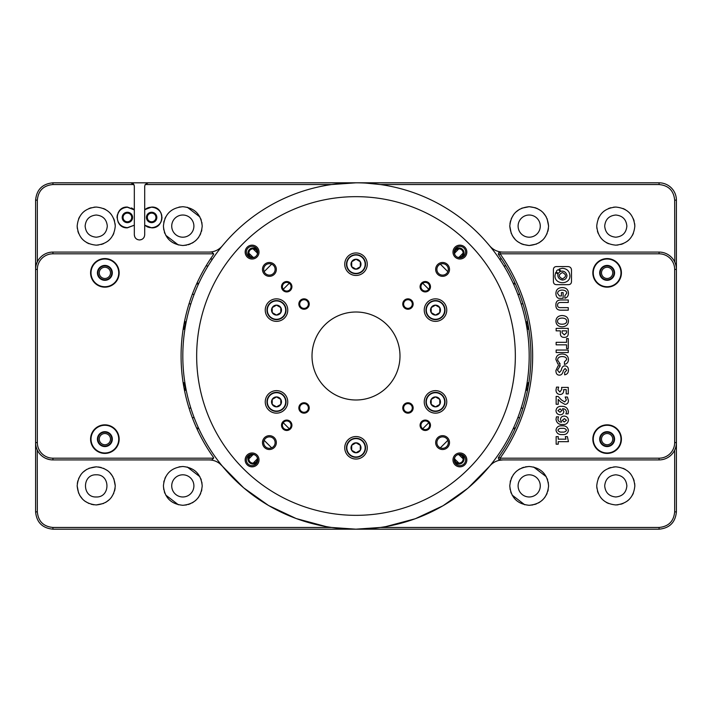 <?xml version="1.0" encoding="UTF-8"?>
<svg xmlns="http://www.w3.org/2000/svg" width="712" height="712" viewBox="0 0 712 712"><rect width="100%" height="100%" fill="white"/><g stroke="black" fill="none" stroke-linecap="round" stroke-linejoin="round"><path stroke-width="1.07" d="M515.337 356A159.337 159.337 0 0 1 356 515.337A159.337 159.337 0 0 1 196.663 356A159.337 159.337 0 0 1 356 196.663A159.337 159.337 0 0 1 515.337 356M182.815 356A173.185 173.185 0 0 0 356 529.185A173.185 173.185 0 0 0 529.185 356A173.185 173.185 0 0 0 356 182.815A173.185 173.185 0 0 0 182.815 356M276.505 390.639A11.258 11.258 0 0 0 265.247 401.897A11.258 11.258 0 0 0 276.505 413.156A11.258 11.258 0 0 0 287.764 401.897A11.258 11.258 0 0 0 276.505 390.639M276.505 298.844A11.258 11.258 0 0 0 265.247 310.103A11.258 11.258 0 0 0 276.505 321.361A11.258 11.258 0 0 0 287.764 310.103A11.258 11.258 0 0 0 276.505 298.844M356 252.956A11.258 11.258 0 0 0 344.742 264.205A11.258 11.258 0 0 0 356 275.464A11.258 11.258 0 0 0 367.258 264.205A11.258 11.258 0 0 0 356 252.956M435.495 298.844A11.258 11.258 0 0 0 424.236 310.103A11.258 11.258 0 0 0 435.495 321.361A11.258 11.258 0 0 0 446.753 310.103A11.258 11.258 0 0 0 435.495 298.844M435.495 390.639A11.258 11.258 0 0 0 424.236 401.897A11.258 11.258 0 0 0 435.495 413.156A11.258 11.258 0 0 0 446.753 401.897A11.258 11.258 0 0 0 435.495 390.639M304.042 403.624A4.325 4.325 0 0 0 299.716 407.958A4.325 4.325 0 0 0 304.042 412.284A4.325 4.325 0 0 0 308.376 407.958A4.325 4.325 0 0 0 304.042 403.624M308.376 304.042A4.325 4.325 0 0 0 304.042 299.716A4.325 4.325 0 0 0 299.716 304.042A4.325 4.325 0 0 0 304.042 308.376A4.325 4.325 0 0 0 308.376 304.042M407.958 299.716A4.325 4.325 0 0 0 403.624 304.042A4.325 4.325 0 0 0 407.958 308.376A4.325 4.325 0 0 0 412.284 304.042A4.325 4.325 0 0 0 407.958 299.716M412.284 407.958A4.325 4.325 0 0 0 407.958 403.624A4.325 4.325 0 0 0 403.624 407.958A4.325 4.325 0 0 0 407.958 412.284A4.325 4.325 0 0 0 412.284 407.958M286.722 420.943A4.325 4.325 0 0 0 282.397 425.278A4.325 4.325 0 0 0 286.722 429.603A4.325 4.325 0 0 0 291.057 425.278A4.325 4.325 0 0 0 286.722 420.943M291.057 286.722A4.325 4.325 0 0 0 286.722 282.397A4.325 4.325 0 0 0 282.397 286.722A4.325 4.325 0 0 0 286.722 291.057A4.325 4.325 0 0 0 291.057 286.722M425.278 282.397A4.325 4.325 0 0 0 420.943 286.722A4.325 4.325 0 0 0 425.278 291.057A4.325 4.325 0 0 0 429.603 286.722A4.325 4.325 0 0 0 425.278 282.397M429.603 425.278A4.325 4.325 0 0 0 425.278 420.943A4.325 4.325 0 0 0 420.943 425.278A4.325 4.325 0 0 0 425.278 429.603A4.325 4.325 0 0 0 429.603 425.278M269.403 436.883A5.714 5.714 0 0 0 263.689 442.597A5.714 5.714 0 0 0 269.403 448.311A5.714 5.714 0 0 0 275.117 442.597A5.714 5.714 0 0 0 269.403 436.883M269.403 263.689A5.714 5.714 0 0 0 263.689 269.403A5.714 5.714 0 0 0 269.403 275.117A5.714 5.714 0 0 0 275.117 269.403A5.714 5.714 0 0 0 269.403 263.689M442.597 263.689A5.714 5.714 0 0 0 436.883 269.403A5.714 5.714 0 0 0 442.597 275.117A5.714 5.714 0 0 0 448.311 269.403A5.714 5.714 0 0 0 442.597 263.689M442.597 436.883A5.714 5.714 0 0 0 436.883 442.597A5.714 5.714 0 0 0 442.597 448.311A5.714 5.714 0 0 0 448.311 442.597A5.714 5.714 0 0 0 442.597 436.883M252.084 454.203A5.714 5.714 0 0 0 246.37 459.916A5.714 5.714 0 0 0 252.084 465.63A5.714 5.714 0 0 0 257.797 459.916A5.714 5.714 0 0 0 252.084 454.203M252.084 246.37A5.714 5.714 0 0 0 246.37 252.084A5.714 5.714 0 0 0 252.084 257.797A5.714 5.714 0 0 0 257.797 252.084A5.714 5.714 0 0 0 252.084 246.37M459.916 246.37A5.714 5.714 0 0 0 454.203 252.084A5.714 5.714 0 0 0 459.916 257.797A5.714 5.714 0 0 0 465.63 252.084A5.714 5.714 0 0 0 459.916 246.37M459.916 454.203A5.714 5.714 0 0 0 454.203 459.916A5.714 5.714 0 0 0 459.916 465.63A5.714 5.714 0 0 0 465.63 459.916A5.714 5.714 0 0 0 459.916 454.203M356 436.536A11.258 11.258 0 0 0 344.742 447.795A11.258 11.258 0 0 0 356 459.044A11.258 11.258 0 0 0 367.258 447.795A11.258 11.258 0 0 0 356 436.536M356 312.007A43.993 43.993 0 0 0 312.007 356A43.993 43.993 0 0 0 356 399.993A43.993 43.993 0 0 0 399.993 356A43.993 43.993 0 0 0 356 312.007M356 438.263A9.523 9.523 0 0 1 365.523 447.795A9.523 9.523 0 0 1 356 457.318A9.523 9.523 0 0 1 346.477 447.795A9.523 9.523 0 0 1 356 438.263M356 438.61A9.176 9.176 0 0 1 365.176 447.795A9.176 9.176 0 0 1 356 456.971A9.176 9.176 0 0 1 346.824 447.795A9.176 9.176 0 0 1 356 438.61M351.692 450.278A4.966 4.966 0 0 1 356 442.82A4.966 4.966 0 0 1 360.308 450.278A4.966 4.966 0 0 1 351.692 450.278L356 452.761L360.308 450.278L360.308 445.303L356 442.82L351.692 445.303L351.692 450.278M276.505 392.365A9.523 9.523 0 0 1 286.037 401.897A9.523 9.523 0 0 1 276.505 411.42A9.523 9.523 0 0 1 266.982 401.897A9.523 9.523 0 0 1 276.505 392.365M276.505 392.713A9.176 9.176 0 0 1 285.69 401.897A9.176 9.176 0 0 1 276.505 411.073A9.176 9.176 0 0 1 267.329 401.897A9.176 9.176 0 0 1 276.505 392.713M272.207 404.38A4.966 4.966 0 0 1 276.505 396.922A4.966 4.966 0 0 1 280.813 404.38A4.966 4.966 0 0 1 272.207 404.38L276.505 406.863L280.813 404.38L280.813 399.414L276.505 396.922L272.207 399.414L272.207 404.38M276.505 300.58A9.523 9.523 0 0 1 286.037 310.103A9.523 9.523 0 0 1 276.505 319.635A9.523 9.523 0 0 1 266.982 310.103A9.523 9.523 0 0 1 276.505 300.58M276.505 300.927A9.176 9.176 0 0 1 285.69 310.103A9.176 9.176 0 0 1 276.505 319.288A9.176 9.176 0 0 1 267.329 310.103A9.176 9.176 0 0 1 276.505 300.927M280.813 307.62A4.966 4.966 0 0 1 276.505 315.078A4.966 4.966 0 0 1 272.207 307.62A4.966 4.966 0 0 1 280.813 307.62L276.505 305.137L272.207 307.62L272.207 312.586L276.505 315.078L280.813 312.586L280.813 307.62M356 254.682A9.523 9.523 0 0 1 365.523 264.205A9.523 9.523 0 0 1 356 273.737A9.523 9.523 0 0 1 346.477 264.205A9.523 9.523 0 0 1 356 254.682M356 255.03A9.176 9.176 0 0 1 365.176 264.205A9.176 9.176 0 0 1 356 273.39A9.176 9.176 0 0 1 346.824 264.205A9.176 9.176 0 0 1 356 255.03M360.308 261.722A4.966 4.966 0 0 1 356 269.18A4.966 4.966 0 0 1 351.692 261.722A4.966 4.966 0 0 1 360.308 261.722L356 259.239L351.692 261.722L351.692 266.697L356 269.18L360.308 266.697L360.308 261.722M435.495 300.58A9.523 9.523 0 0 1 445.018 310.103A9.523 9.523 0 0 1 435.495 319.635A9.523 9.523 0 0 1 425.963 310.103A9.523 9.523 0 0 1 435.495 300.58M435.495 300.927A9.176 9.176 0 0 1 444.671 310.103A9.176 9.176 0 0 1 435.495 319.288A9.176 9.176 0 0 1 426.31 310.103A9.176 9.176 0 0 1 435.495 300.927M439.793 307.62A4.966 4.966 0 0 1 435.495 315.078A4.966 4.966 0 0 1 431.187 307.62A4.966 4.966 0 0 1 439.793 307.62L435.495 305.137L431.187 307.62L431.187 312.586L435.495 315.078L439.793 312.586L439.793 307.62M435.495 392.365A9.523 9.523 0 0 1 445.018 401.897A9.523 9.523 0 0 1 435.495 411.42A9.523 9.523 0 0 1 425.963 401.897A9.523 9.523 0 0 1 435.495 392.365M435.495 392.713A9.176 9.176 0 0 1 444.671 401.897A9.176 9.176 0 0 1 435.495 411.073A9.176 9.176 0 0 1 426.31 401.897A9.176 9.176 0 0 1 435.495 392.713M439.793 399.414A4.966 4.966 0 0 1 435.495 406.863A4.966 4.966 0 0 1 431.187 399.414A4.966 4.966 0 0 1 439.793 399.414L435.495 396.922L431.187 399.414L431.187 404.38L435.495 406.863L439.793 404.38L439.793 399.414M104.878 446.575A7.449 7.449 0 0 1 97.428 439.135A7.449 7.449 0 0 1 104.878 431.686A7.449 7.449 0 0 1 112.327 439.135A7.449 7.449 0 0 1 104.878 446.575M104.878 280.314A7.449 7.449 0 0 1 97.428 272.865A7.449 7.449 0 0 1 104.878 265.425A7.449 7.449 0 0 1 112.327 272.865A7.449 7.449 0 0 1 104.878 280.314M213.627 253.819L211.9 252.084L52.919 252.084A17.319 17.319 0 0 0 35.6 269.403L35.6 200.125C36.623 189.615 42.4 183.838 52.919 182.815L659.081 182.815A17.319 17.319 0 0 1 676.4 200.125L676.4 511.875C675.377 522.386 669.6 528.162 659.081 529.185L356 529.185L331.57 527.458L52.919 527.458L52.919 529.185C42.4 528.162 36.623 522.386 35.6 511.875L35.6 269.403L37.336 269.403A15.584 15.584 0 0 1 52.919 253.819L213.627 253.819A1.736 1.736 0 0 1 213.315 254.816A174.921 174.921 0 0 0 213.315 457.184A1.736 1.736 0 0 1 213.627 458.181L211.9 459.916L52.919 459.916A17.319 17.319 0 0 1 35.6 442.597L37.336 442.597L37.336 269.403M104.878 452.983A13.857 13.857 0 0 1 91.02 439.135A13.857 13.857 0 0 1 104.878 425.278A13.857 13.857 0 0 1 118.735 439.135A13.857 13.857 0 0 1 104.878 452.983M104.878 286.722A13.857 13.857 0 0 1 91.02 272.865A13.857 13.857 0 0 1 104.878 259.017A13.857 13.857 0 0 1 118.735 272.865A13.857 13.857 0 0 1 104.878 286.722M104.878 287.159A14.285 14.285 0 0 1 90.584 272.865A14.285 14.285 0 0 1 104.878 258.581A14.285 14.285 0 0 1 119.162 272.865A14.285 14.285 0 0 1 104.878 287.159M104.878 453.419A14.285 14.285 0 0 1 90.584 439.135A14.285 14.285 0 0 1 104.878 424.842A14.285 14.285 0 0 1 119.162 439.135A14.285 14.285 0 0 1 104.878 453.419M37.336 442.597A15.584 15.584 0 0 0 52.919 458.181L213.627 458.181M607.122 265.941A6.924 6.924 0 0 0 600.198 272.865A6.924 6.924 0 0 0 607.122 279.798A6.924 6.924 0 0 0 614.056 272.865A6.924 6.924 0 0 0 607.122 265.941A6.924 6.924 0 0 1 614.056 272.865A6.924 6.924 0 0 1 607.122 279.798A6.924 6.924 0 0 1 600.198 272.865A6.924 6.924 0 0 1 607.122 265.941L607.087 265.941M104.878 265.941A6.924 6.924 0 0 0 97.945 272.865A6.924 6.924 0 0 0 104.878 279.798A6.924 6.924 0 0 0 111.802 272.865A6.924 6.924 0 0 0 104.878 265.941A6.924 6.924 0 0 1 111.802 272.865A6.924 6.924 0 0 1 104.878 279.798A6.924 6.924 0 0 1 97.945 272.865A6.924 6.924 0 0 1 104.878 265.941L104.842 265.941M607.122 432.202A6.924 6.924 0 0 0 600.198 439.135A6.924 6.924 0 0 0 607.122 446.059A6.924 6.924 0 0 0 614.056 439.135A6.924 6.924 0 0 0 607.122 432.202A6.924 6.924 0 0 1 614.056 439.135A6.924 6.924 0 0 1 607.122 446.059A6.924 6.924 0 0 1 600.198 439.135A6.924 6.924 0 0 1 607.122 432.202L607.087 432.202M104.878 432.202A6.924 6.924 0 0 0 97.945 439.135A6.924 6.924 0 0 0 104.878 446.059A6.924 6.924 0 0 0 111.802 439.135A6.924 6.924 0 0 0 104.878 432.202A6.924 6.924 0 0 1 111.802 439.135A6.924 6.924 0 0 1 104.878 446.059A6.924 6.924 0 0 1 97.945 439.135A6.924 6.924 0 0 1 104.878 432.202L104.842 432.202M182.815 496.976A11.08 11.08 0 0 1 171.725 485.896A11.08 11.08 0 0 1 182.815 474.806A11.08 11.08 0 0 1 193.895 485.896A11.08 11.08 0 0 1 182.815 496.976M182.815 237.194A11.08 11.08 0 0 1 171.725 226.105A11.08 11.08 0 0 1 182.815 215.024A11.08 11.08 0 0 1 193.895 226.105A11.08 11.08 0 0 1 182.815 237.194M529.185 496.976A11.08 11.08 0 0 1 518.105 485.896A11.08 11.08 0 0 1 529.185 474.806A11.08 11.08 0 0 1 540.274 485.896A11.08 11.08 0 0 1 529.185 496.976M529.185 237.194A11.08 11.08 0 0 1 518.105 226.105A11.08 11.08 0 0 1 529.185 215.024A11.08 11.08 0 0 1 540.274 226.105A11.08 11.08 0 0 1 529.185 237.194M148.176 182.815L145.177 184.541L144.705 186.277L144.705 209.702L151.638 207.059C165.042 206.409 165.042 228.49 151.638 227.84L144.705 225.197L144.705 234.764C144.403 237.924 142.667 239.659 139.516 239.962L141.501 239.57M142.293 239.161L143.183 238.44M143.904 237.55L144.314 236.758M96.218 237.194C89.481 236.535 85.787 232.842 85.129 226.105C85.787 219.376 89.481 215.683 96.218 215.024C102.946 215.683 106.649 219.376 107.298 226.105C106.649 232.842 102.946 236.535 96.218 237.194M675.412 448.364L674.664 450.144L674.664 511.875C673.748 521.335 668.55 526.533 659.081 527.458L380.43 527.458L355.795 529.185M326.132 526.595L296.397 518.612M209.043 459.916C214.437 460.023 218.887 462.124 222.402 466.209L243.477 487.658M243.824 487.951L268.362 505.378M268.753 505.609L295.978 518.461M96.218 496.976C81.924 497.599 81.916 474.183 96.218 474.806C110.511 474.183 110.511 497.599 96.218 496.976M615.782 496.976C609.054 496.317 605.351 492.624 604.702 485.896C605.351 479.158 609.054 475.465 615.782 474.806C622.519 475.465 626.213 479.158 626.872 485.896C626.213 492.624 622.519 496.317 615.782 496.976M615.782 237.194C609.054 236.535 605.351 232.842 604.702 226.105C605.351 219.376 609.054 215.683 615.782 215.024C622.519 215.683 626.213 219.376 626.872 226.105C626.213 232.842 622.519 236.535 615.782 237.194M283.234 289.286L289.286 283.234M289.286 428.766L283.234 422.714M271.664 264.152L264.152 271.664M264.152 440.336L271.664 447.848M163.413 485.896C164.561 474.112 171.031 467.642 182.815 466.493C194.59 467.642 201.06 474.112 202.208 485.896C201.06 497.67 194.59 504.141 182.815 505.289C171.031 504.141 164.561 497.67 163.413 485.896L163.787 489.678M164.33 491.769L164.89 493.318M165.709 495.045L178.365 504.772M182.815 466.493L179.024 466.867M165.709 476.737L164.89 478.473M164.098 480.796L163.787 482.104M163.413 226.105C164.561 214.33 171.031 207.86 182.815 206.711C194.59 207.86 201.06 214.33 202.208 226.105C201.06 237.888 194.59 244.358 182.815 245.507C171.031 244.358 164.561 237.888 163.413 226.105L163.787 229.896M164.33 231.987L164.89 233.527M165.709 235.263L178.365 244.99M182.815 206.711L179.024 207.085M165.709 216.955L164.89 218.682M164.098 221.014L163.787 222.322M509.792 485.896C510.94 474.112 517.41 467.642 529.185 466.493C540.969 467.642 547.439 474.112 548.587 485.896C547.439 497.67 540.969 504.141 529.185 505.289C517.41 504.141 510.94 497.67 509.792 485.896L510.166 489.678M510.7 491.769L511.269 493.318M512.088 495.045L524.735 504.772M529.185 466.493L525.403 466.867M523.792 467.259L521.763 467.971M520.036 468.79L518.416 469.769M516.894 470.89L515.47 472.172M514.189 473.596L513.058 475.118M512.088 476.737L511.269 478.473M510.557 480.493L510.166 482.104M522.777 244.412L529.185 245.507C517.41 244.358 510.94 237.888 509.792 226.105L511.269 233.527M512.231 235.521L515.47 239.828M517.277 241.412L521.763 244.029M509.792 226.105C510.94 214.33 517.41 207.86 529.185 206.711L521.763 208.189M519.6 209.248L515.47 212.39M513.877 214.196L511.269 218.682M510.504 220.907L509.943 223.719M596.736 226.06L596.736 226.105C597.866 214.535 604.212 208.189 615.782 207.059C627.352 208.189 633.707 214.535 634.837 226.105C633.707 237.683 627.352 244.029 615.782 245.159C604.212 244.029 597.866 237.683 596.736 226.105L596.887 228.499M597.421 231.178L598.187 233.403M600.732 237.781L602.316 239.579M606.339 242.65L608.493 243.709M615.782 207.059L613.575 207.183M610.763 207.735L608.493 208.509M604.114 211.055L602.316 212.639M599.139 216.84L598.187 218.815M156.791 226.469L158.678 225.09M159.461 224.289L160.957 222.037M161.704 220.017L162.025 217.445M160.939 212.808L159.408 210.547M158.358 209.524L155.732 207.895M139.516 239.962C136.357 239.659 134.621 237.924 134.319 234.764L134.319 225.197L127.395 227.84C113.982 228.49 113.982 206.409 127.395 207.059L134.319 209.702L134.319 186.277C134.114 184.168 132.957 183.02 130.857 182.815L133.856 184.541L134.319 186.277M122.233 208.42L120.346 209.809M119.572 210.61L118.067 212.861M117.32 214.882L116.999 217.445M118.094 222.091L119.625 224.351M120.675 225.375L123.292 226.995M77.163 226.06L77.163 226.105C78.293 214.535 84.648 208.189 96.218 207.059C107.788 208.189 114.134 214.535 115.264 226.105C114.134 237.683 107.788 244.029 96.218 245.159C84.648 244.029 78.293 237.683 77.163 226.105L77.314 228.499M77.857 231.178L78.614 233.403M81.159 237.781L82.743 239.579M86.775 242.65L88.929 243.709M96.218 207.059L94.011 207.183M91.198 207.735L88.929 208.509M84.541 211.055L82.743 212.639M79.575 216.84L78.614 218.815M151.638 213.119A4.325 4.325 0 0 0 147.304 217.445A4.325 4.325 0 0 0 151.638 221.779A4.325 4.325 0 0 0 155.964 217.445A4.325 4.325 0 0 0 151.638 213.119L151.496 213.119M144.705 209.702L144.705 225.197L147.482 226.968M144.705 209.942C150.695 203.801 162.309 208.892 161.855 217.454C162.309 226.007 150.695 231.097 144.705 224.956M134.319 225.197L127.395 227.671C121.182 227.066 117.774 223.657 117.169 217.445C117.774 211.242 121.182 207.833 127.395 207.228L134.319 209.942L134.319 213.867M127.395 213.119A4.325 4.325 0 0 0 123.06 217.445A4.325 4.325 0 0 0 127.395 221.779A4.325 4.325 0 0 0 131.72 217.445A4.325 4.325 0 0 0 127.395 213.119L127.252 213.119M77.163 485.896C78.293 474.317 84.648 467.971 96.218 466.841C107.788 467.971 114.134 474.317 115.264 485.896C114.134 497.466 107.788 503.811 96.218 504.942C84.648 503.811 78.293 497.466 77.163 485.896L78.614 493.185M79.575 495.16L82.743 499.361M84.541 500.945L88.929 503.491M91.198 504.265L94.011 504.817M96.218 466.841L88.929 468.291M86.775 469.35L82.743 472.421M81.159 474.219L78.614 478.598M77.857 480.822L77.314 483.501M596.736 485.842L596.736 485.896C597.866 474.317 604.212 467.971 615.782 466.841C627.352 467.971 633.707 474.317 634.837 485.896C633.707 497.466 627.352 503.811 615.782 504.942C604.212 503.811 597.866 497.466 596.736 485.896L596.887 488.281M597.421 490.969L598.187 493.185M600.732 497.563L602.316 499.361M606.339 502.441L608.493 503.491M615.782 466.841L613.575 466.974M610.763 467.517L608.493 468.291M604.114 470.837L602.316 472.421M599.139 476.631L598.187 478.598M454.843 457.273L454.541 458.866C454.799 461.501 456.241 462.942 458.866 463.201C461.501 462.942 462.942 461.501 463.201 458.866C462.942 456.241 461.501 454.799 458.866 454.541L457.273 454.843A4.325 4.325 0 0 1 458.733 454.541L463.201 458.866M454.87 460.522A4.325 4.325 0 0 0 455.404 461.465M455.484 461.572A4.325 4.325 0 0 0 456.828 462.693M456.935 462.747A4.325 4.325 0 0 0 458.866 463.201M254.727 454.843L253.134 454.541C250.499 454.799 249.058 456.241 248.8 458.866C249.058 461.501 250.499 462.942 253.134 463.201C255.759 462.942 257.201 461.501 257.459 458.866L257.157 457.273A4.325 4.325 0 0 1 257.459 458.733L253.134 463.201M251.478 454.87A4.325 4.325 0 0 0 250.535 455.404M250.428 455.484A4.325 4.325 0 0 0 249.307 456.828M249.253 456.935A4.325 4.325 0 0 0 248.8 458.866M248.8 253.134C249.058 255.759 250.499 257.201 253.134 257.459L254.727 257.157A4.325 4.325 0 0 1 253.267 257.459L248.8 253.134C249.058 250.499 250.499 249.058 253.134 248.8C255.759 249.058 257.201 250.499 257.459 253.134L257.157 254.727M457.273 257.157L458.866 257.459C461.501 257.201 462.942 255.759 463.201 253.134C462.942 250.499 461.501 249.058 458.866 248.8C456.241 249.058 454.799 250.499 454.541 253.134L454.843 254.727M527.948 327.974A4.325 4.325 0 0 0 528.758 328.579L526.595 324.823L527.592 322.055A4.325 4.325 0 0 0 527.458 322.225M527.352 322.376A4.325 4.325 0 0 0 526.924 323.168M526.684 323.951A4.325 4.325 0 0 0 526.764 326.043M526.969 326.585A4.325 4.325 0 0 0 527.458 327.422M527.539 389.873A4.325 4.325 0 0 0 527.592 389.945L526.595 387.177L528.758 383.421A4.325 4.325 0 0 0 527.859 384.115M527.352 384.729A4.325 4.325 0 0 0 526.924 385.521M526.684 386.296A4.325 4.325 0 0 0 526.764 388.387M526.969 388.93A4.325 4.325 0 0 0 527.458 389.776M356.205 529.185L52.919 529.185M365.799 183.091L380.43 184.541L659.081 184.541C668.55 185.467 673.748 190.665 674.664 200.125L674.798 262.132M145.177 184.541L331.57 184.541L356 182.815M134.319 234.764L134.71 236.758M135.129 237.55L135.841 238.44M136.731 239.161L137.523 239.57M134.319 224.956L134.319 209.702L131.551 207.922M36.588 263.636L37.336 261.856L37.336 200.125C38.252 190.665 43.45 185.467 52.919 184.541L133.856 184.541M35.6 269.314L35.627 268.415M499.486 259.017L501.568 259.017M515.079 428.74L513.174 428.74M198.826 428.74L196.921 428.74M36.917 449.219L37.193 449.851M40.673 454.843L41.225 455.368M46.289 458.599L49.537 459.578M385.868 526.595L415.123 518.79M415.55 518.63L442.802 505.867M443.193 505.636L467.793 488.281M468.131 487.987L489.598 466.209C493.113 462.124 497.563 460.023 502.957 459.916L499.174 460.335M665.711 458.599L666.156 458.403M675.083 449.219L675.279 448.72M675.083 262.781L674.887 262.336M665.711 253.401L665.213 253.205M502.957 252.084C497.563 251.977 493.113 249.876 489.598 245.791L489.367 245.515M462.311 219.278L460.388 217.81M429.87 199.36L427.681 198.337M393.87 186.998L391.502 186.491M356.027 182.815L353.606 182.824M318.193 186.989L315.834 187.532M282.175 199.333L279.994 200.383M249.734 219.243L247.669 220.88M222.402 245.791C218.887 249.876 214.437 251.977 209.043 252.084M210.432 259.017L212.514 259.017M37.238 449.94L37.336 511.875C38.252 521.335 43.45 526.533 52.919 527.458M676.4 442.686L676.373 443.585M447.848 271.664L440.336 264.152M440.336 447.848L447.848 440.336M182.815 505.289L186.597 504.915M188.208 504.523L190.238 503.811M191.964 502.992L193.584 502.022M195.106 500.892L196.53 499.61M197.811 498.186L198.942 496.664M199.912 495.045L200.731 493.318M201.443 491.289L201.834 489.678M202.208 485.896L201.834 482.104M201.3 480.013L200.731 478.473M199.912 476.737L187.265 467.01M182.815 245.507L186.597 245.133M188.208 244.741L190.238 244.029M191.964 243.21L193.584 242.231M195.106 241.11L196.53 239.828M197.811 238.404L198.942 236.882M199.912 235.263L200.731 233.527M201.443 231.507L201.834 229.896M202.208 226.105L201.834 222.322M201.3 220.231L200.731 218.682M199.912 216.955L187.265 207.228M529.185 505.289L532.976 504.915M534.587 504.523L536.608 503.811M538.343 502.992L539.963 502.022M541.485 500.892L542.909 499.61M544.191 498.186L545.312 496.664M546.291 495.045L547.11 493.318M547.822 491.289L548.213 489.678M548.587 485.896L548.213 482.104M547.67 480.013L547.11 478.473M546.291 476.737L533.635 467.01M535.602 207.806L529.185 206.711C540.969 207.86 547.439 214.33 548.587 226.105C547.439 237.888 540.969 244.358 529.185 245.507L536.608 244.029M538.77 242.97L542.909 239.828M544.493 238.022L547.11 233.527M547.875 231.302L548.436 228.499M548.587 226.105L547.11 218.682M546.149 216.697L542.909 212.39M541.102 210.797L536.608 208.189M494.893 250.099L495.57 250.437M198.826 283.26L196.921 283.26L198.826 283.26M497.572 460.771L495.57 461.563M493.683 462.604L492.33 463.557M222.402 466.209L219.67 463.557M218.317 462.604L216.43 461.563M214.428 460.771L212.826 460.335M515.079 283.26L513.174 283.26L515.079 283.26M422.714 283.234L428.766 289.286M428.766 422.714L422.714 428.766M615.782 245.159L617.989 245.026M620.802 244.483L623.071 243.709M627.459 241.163L629.257 239.579M632.425 235.369L633.386 233.403M634.837 226.158L634.686 223.719M634.143 221.031L633.386 218.815M630.841 214.437L629.257 212.639M625.225 209.559L623.071 208.509M96.218 245.159L98.425 245.026M101.237 244.483L103.507 243.709M107.886 241.163L109.684 239.579M112.861 235.369L113.813 233.403M115.264 226.158L115.113 223.719M114.579 221.031L113.813 218.815M111.277 214.437L109.684 212.639M105.661 209.559L103.507 208.509M196.601 283.954L198.506 283.954M208.064 265.941L206.044 265.941M505.956 265.941L503.936 265.941M198.506 428.046L196.601 428.046M184.052 384.026A4.325 4.325 0 0 0 183.242 383.421L185.405 387.177L184.408 389.945A4.325 4.325 0 0 0 184.541 389.776M184.461 322.127A4.325 4.325 0 0 0 184.408 322.055L185.405 324.823L183.242 328.579A4.325 4.325 0 0 0 184.141 327.885M194.154 294.341L192.302 294.341M189.027 303.873L190.843 303.873M190.843 408.127L189.027 408.127M192.302 417.659L194.154 417.659M515.399 428.046L513.494 428.046M517.846 417.659L519.698 417.659M522.973 408.127L521.157 408.127M521.157 303.873L522.973 303.873M519.698 294.341L517.846 294.341M513.494 283.954L515.399 283.954M96.218 504.942L103.507 503.491M105.661 502.441L109.684 499.361M111.277 497.563L113.813 493.185M114.579 490.969L115.113 488.281M115.264 485.896L113.813 478.598M112.861 476.631L109.684 472.421M107.886 470.837L103.507 468.291M101.237 467.517L98.425 466.974M615.782 504.942L617.989 504.817M620.802 504.265L623.071 503.491M627.459 500.945L629.257 499.361M632.425 495.16L633.386 493.185M634.837 485.94L634.686 483.501M634.143 480.822L633.386 478.598M630.841 474.219L629.257 472.421M625.225 469.35L623.071 468.291M184.648 389.624A4.325 4.325 0 0 0 185.076 388.832M185.316 388.049A4.325 4.325 0 0 0 185.236 385.957M185.031 385.415A4.325 4.325 0 0 0 184.541 384.578M184.648 327.271A4.325 4.325 0 0 0 185.076 326.479M185.316 325.704A4.325 4.325 0 0 0 185.236 323.613M185.031 323.07A4.325 4.325 0 0 0 184.541 322.225M459.009 463.201A4.325 4.325 0 0 0 460.904 462.693M461.02 462.622A4.325 4.325 0 0 0 462.337 461.465M462.444 461.314A4.325 4.325 0 0 0 462.871 460.522M462.871 457.211A4.325 4.325 0 0 0 462.337 456.267M462.248 456.169A4.325 4.325 0 0 0 460.904 455.048M460.798 454.995A4.325 4.325 0 0 0 458.866 454.541M257.13 251.478A4.325 4.325 0 0 0 256.596 250.535M256.516 250.428A4.325 4.325 0 0 0 255.172 249.307M255.065 249.253A4.325 4.325 0 0 0 253.134 248.8M607.122 280.314A7.449 7.449 0 0 1 599.673 272.865A7.449 7.449 0 0 1 607.122 265.425A7.449 7.449 0 0 1 614.572 272.865A7.449 7.449 0 0 1 607.122 280.314M607.122 446.575A7.449 7.449 0 0 1 599.673 439.135A7.449 7.449 0 0 1 607.122 431.686A7.449 7.449 0 0 1 614.572 439.135A7.449 7.449 0 0 1 607.122 446.575M607.122 286.722A13.857 13.857 0 0 1 593.265 272.865A13.857 13.857 0 0 1 607.122 259.017A13.857 13.857 0 0 1 620.98 272.865A13.857 13.857 0 0 1 607.122 286.722M607.122 452.983A13.857 13.857 0 0 1 593.265 439.135A13.857 13.857 0 0 1 607.122 425.278A13.857 13.857 0 0 1 620.98 439.135A13.857 13.857 0 0 1 607.122 452.983M607.122 287.159A14.285 14.285 0 0 1 592.838 272.865A14.285 14.285 0 0 1 607.122 258.581A14.285 14.285 0 0 1 621.416 272.865A14.285 14.285 0 0 1 607.122 287.159M607.122 453.419A14.285 14.285 0 0 1 592.838 439.135A14.285 14.285 0 0 1 607.122 424.842A14.285 14.285 0 0 1 621.416 439.135A14.285 14.285 0 0 1 607.122 453.419M568.443 321.165C568.292 317.588 566.182 315.719 562.124 315.541C558.217 315.719 556.143 317.588 555.921 321.165C556.143 324.743 558.217 326.621 562.124 326.799C566.111 326.55 568.212 324.672 568.443 321.165M560.38 333.269C560.299 336.073 561.617 337.443 564.322 337.372C566.957 337.408 568.274 336.037 568.274 333.269L568.274 328.374L556.143 328.374L556.143 330.849L560.38 330.849L560.38 333.269M566.583 348.577L568.274 348.577L568.274 338.583L566.583 338.583L566.583 342.312L556.143 342.312L556.143 344.839L566.583 344.839L566.583 348.577M556.704 266.573C554.514 266.582 553.42 267.685 553.402 269.866L553.402 281.356C553.42 283.545 554.514 284.64 556.704 284.658L568.185 284.658C570.374 284.64 571.478 283.545 571.487 281.356L571.487 269.866C571.255 267.685 569.938 266.582 567.526 266.573L556.704 266.573M558.181 365.674L555.921 370.507C555.921 373.631 557.122 375.171 559.534 375.144C561.448 375.144 562.729 373.595 563.361 370.507L565.114 368.513L566.69 370.249L564.661 372.403L564.661 374.823C567.108 374.405 568.363 372.857 568.443 370.195C568.399 367.463 567.295 366.039 565.114 365.932C563.085 365.692 561.786 367.178 561.225 370.409L559.365 372.563L557.496 370.142L560.317 365.674L558.181 365.674M564.438 364.411C567.063 363.85 568.399 362.185 568.443 359.409C568.212 355.973 566.129 354.167 562.177 353.998C558.199 354.167 556.108 356.009 555.921 359.515L557.95 364.143L560.264 364.143L557.558 360.094C557.71 357.816 559.214 356.641 562.071 356.57C565.079 356.605 566.619 357.602 566.69 359.569L564.438 361.936L564.438 364.411M556.143 352.52L568.274 352.52L568.274 350.046L556.143 350.046L556.143 352.52M556.001 419.323L556.455 416.832L558.511 416.832L557.923 419.119C558.19 421.21 559.436 422.207 561.67 422.109L560.433 419.591C560.664 417.374 561.902 416.208 564.162 416.093C566.823 416.262 568.238 417.668 568.416 420.32C567.882 423.284 566.013 424.681 562.8 424.521C558.867 424.708 556.597 422.973 556.001 419.323M558.217 441.671L558.217 444.181L556.143 444.181L556.143 436.643L558.217 436.643L558.217 439.162L565.942 439.162L565.31 436.643L567.375 436.643L568.452 441.671L558.217 441.671M556.001 389.962L556.508 387.114L558.662 387.114L557.923 389.713L559.89 391.992L561.768 389.393L561.581 387.408L568.274 387.408L568.274 393.914L566.2 393.914L566.2 389.633L563.646 389.633L563.69 390.612C563.637 393.015 562.436 394.315 560.086 394.51C557.407 394.243 556.045 392.721 556.001 389.962M659.081 458.181L500.1 458.181L500.1 459.916L659.081 459.916A17.319 17.319 0 0 0 676.4 442.597L674.664 442.597A15.584 15.584 0 0 1 659.081 458.181L659.081 459.916M500.1 459.916A1.736 1.736 0 0 1 498.685 457.184A174.921 174.921 0 0 0 498.685 254.816L500.1 253.819L659.081 253.819A15.584 15.584 0 0 1 674.664 269.403L674.664 442.597M659.081 253.819L659.081 252.084L500.1 252.084L500.1 253.819A176.656 176.656 0 0 1 500.1 458.181L498.685 457.184M561.279 299.966C557.594 299.868 555.805 301.55 555.921 305.021C555.734 308.634 557.558 310.352 561.394 310.174L568.274 310.174L568.274 307.646L560.656 307.646C558.519 307.718 557.478 306.863 557.558 305.074C557.558 303.357 558.591 302.493 560.656 302.493L568.274 302.493L568.274 299.966L561.279 299.966M564.883 298.284C567.259 297.518 568.443 295.818 568.443 293.184C568.247 289.57 566.182 287.692 562.24 287.559C558.181 287.692 556.072 289.624 555.921 293.344C555.921 295.97 556.82 297.634 558.626 298.337L563.139 298.337L563.139 292.605L561.448 292.605L561.448 295.97L559.418 295.97L557.558 293.397C557.745 291.288 559.285 290.185 562.177 290.078C565.034 290.185 566.556 291.217 566.752 293.184L564.883 295.658L564.883 298.284M562.293 434.578C558.742 434.836 556.651 433.359 556.001 430.137C556.562 426.995 558.564 425.562 562.017 425.847C565.639 425.571 567.776 427.084 568.416 430.377C567.793 433.492 565.755 434.89 562.293 434.578M568.416 411.723L568.087 413.877L565.907 413.877L566.494 411.856C566.102 409.729 564.758 408.706 562.471 408.759L563.833 411.411C563.619 413.592 562.382 414.713 560.139 414.767C557.567 414.571 556.188 413.191 556.001 410.619C556.472 407.62 558.333 406.187 561.563 406.338C565.533 406.232 567.811 408.02 568.416 411.723M558.217 399.387L558.217 404.265L556.143 404.265L556.143 396.433L558.101 396.433L561.448 399.922L564.643 401.897L566.351 400.037L565.168 397.02L567.393 397.02L568.416 400.545C568.407 402.894 567.268 404.185 564.999 404.416L560.549 401.871L558.217 399.387M659.081 252.084A17.319 17.319 0 0 1 676.4 269.403L674.664 269.403M498.685 254.816A1.736 1.736 0 0 1 500.1 252.084M566.494 430.279C565.639 428.686 564.171 428.054 562.079 428.366C560.086 428.072 558.697 428.695 557.923 430.226C558.76 431.748 560.184 432.362 562.204 432.059C564.207 432.362 565.631 431.766 566.494 430.279M566.494 420.285L564.411 418.603L562.355 420.347L564.18 422.011L566.494 420.285M561.91 410.557L560.086 408.848L557.923 410.566L559.952 412.248L561.91 410.557M562.427 272.545C558.297 274.636 558.297 276.728 562.427 278.819C566.556 276.728 566.556 274.636 562.427 272.545M558.163 274.147L555.654 272.571L554.977 275.615C554.497 285.058 570.401 285.058 569.912 275.615C569.484 271.147 566.992 268.709 562.444 268.291L559.205 269.02L560.86 271.45C560.184 271.263 565.622 269.697 566.974 275.615C566.716 278.321 565.203 279.807 562.444 280.056C556.41 278.712 558.021 273.417 558.163 274.147M558.137 269.732C555.841 270.898 555.841 272.055 558.137 273.221C560.433 272.055 560.433 270.898 558.137 269.732M566.583 332.798L566.583 330.849L562.124 330.849L562.124 332.798L564.322 334.845L566.583 332.798M562.124 318.068C559.196 318.139 557.647 319.172 557.496 321.165C557.576 323.168 559.116 324.183 562.124 324.218C565.097 324.147 566.636 323.132 566.752 321.165C566.601 319.207 565.052 318.166 562.124 318.068M461.616 454.461A5.198 5.198 0 0 1 458.866 464.064A5.198 5.198 0 0 1 454.461 461.616M454.541 458.866L458.982 463.201M257.539 461.616A5.198 5.198 0 0 1 248.132 460.299A5.198 5.198 0 0 1 250.384 454.461M253.134 454.541L248.8 458.982M250.384 257.539A5.198 5.198 0 0 1 253.134 247.936A5.198 5.198 0 0 1 257.539 250.384M253.018 248.8L257.459 253.134M454.461 250.384A5.198 5.198 0 0 1 463.868 251.701A5.198 5.198 0 0 1 461.616 257.539M454.541 253.241L458.866 248.8M463.201 253.018L458.866 257.459M528.918 329.62A5.198 5.198 0 0 1 526.933 328.161M526.034 323.07A5.198 5.198 0 0 1 527.387 321.014M526.871 326.345L526.809 323.471M527.12 322.75L527.574 322.073M527.663 327.68L527.192 327.022M527.387 390.986A5.198 5.198 0 0 1 526.034 388.93M526.933 383.839A5.198 5.198 0 0 1 528.918 382.38M526.871 388.699L526.809 385.815M527.12 385.094L527.574 384.427M527.592 389.945L527.192 389.375M183.082 382.38A5.198 5.198 0 0 1 185.067 383.839M185.965 388.93A5.198 5.198 0 0 1 184.613 390.986M185.129 385.655L185.191 388.53M184.88 389.25L184.426 389.927M184.337 384.32L184.809 384.978M184.613 321.014A5.198 5.198 0 0 1 185.965 323.07M185.067 328.161A5.198 5.198 0 0 1 183.082 329.62M185.129 323.301L185.191 326.185M184.88 326.906L184.426 327.573M184.408 322.055L184.809 322.625M151.638 212.256A5.198 5.198 0 0 1 156.836 217.445A5.198 5.198 0 0 1 151.638 222.642A5.198 5.198 0 0 1 146.441 217.445A5.198 5.198 0 0 1 151.638 212.256M155.741 216.056L155.964 217.445M147.535 218.833L147.304 217.445M127.395 212.256A5.198 5.198 0 0 1 132.583 217.445A5.198 5.198 0 0 1 127.395 222.642A5.198 5.198 0 0 1 122.197 217.445A5.198 5.198 0 0 1 127.395 212.256M304.042 402.761A5.198 5.198 0 0 1 309.239 407.958A5.198 5.198 0 0 1 304.042 413.156A5.198 5.198 0 0 1 298.844 407.958A5.198 5.198 0 0 1 304.042 402.761M309.239 304.042A5.198 5.198 0 0 1 304.042 309.239A5.198 5.198 0 0 1 298.844 304.042A5.198 5.198 0 0 1 304.042 298.844A5.198 5.198 0 0 1 309.239 304.042M407.958 298.844A5.198 5.198 0 0 1 413.156 304.042A5.198 5.198 0 0 1 407.958 309.239A5.198 5.198 0 0 1 402.761 304.042A5.198 5.198 0 0 1 407.958 298.844M413.156 407.958A5.198 5.198 0 0 1 407.958 413.156A5.198 5.198 0 0 1 402.761 407.958A5.198 5.198 0 0 1 407.958 402.761A5.198 5.198 0 0 1 413.156 407.958M286.722 420.08A5.198 5.198 0 0 1 291.92 425.278A5.198 5.198 0 0 1 286.722 430.475A5.198 5.198 0 0 1 281.525 425.278A5.198 5.198 0 0 1 286.722 420.08M291.92 286.722A5.198 5.198 0 0 1 286.722 291.92A5.198 5.198 0 0 1 281.525 286.722A5.198 5.198 0 0 1 286.722 281.525A5.198 5.198 0 0 1 291.92 286.722M425.278 281.525A5.198 5.198 0 0 1 430.475 286.722A5.198 5.198 0 0 1 425.278 291.92A5.198 5.198 0 0 1 420.08 286.722A5.198 5.198 0 0 1 425.278 281.525M430.475 425.278A5.198 5.198 0 0 1 425.278 430.475A5.198 5.198 0 0 1 420.08 425.278A5.198 5.198 0 0 1 425.278 420.08A5.198 5.198 0 0 1 430.475 425.278M269.403 435.664A6.924 6.924 0 0 1 276.336 442.597A6.924 6.924 0 0 1 269.403 449.521A6.924 6.924 0 0 1 262.479 442.597A6.924 6.924 0 0 1 269.403 435.664M269.403 262.479A6.924 6.924 0 0 1 276.336 269.403A6.924 6.924 0 0 1 269.403 276.336A6.924 6.924 0 0 1 262.479 269.403A6.924 6.924 0 0 1 269.403 262.479M442.597 262.479A6.924 6.924 0 0 1 449.521 269.403A6.924 6.924 0 0 1 442.597 276.336A6.924 6.924 0 0 1 435.664 269.403A6.924 6.924 0 0 1 442.597 262.479M442.597 435.664A6.924 6.924 0 0 1 449.521 442.597A6.924 6.924 0 0 1 442.597 449.521A6.924 6.924 0 0 1 435.664 442.597A6.924 6.924 0 0 1 442.597 435.664M252.084 452.983A6.924 6.924 0 0 1 259.017 459.916A6.924 6.924 0 0 1 252.084 466.841A6.924 6.924 0 0 1 245.159 459.916A6.924 6.924 0 0 1 252.084 452.983M252.084 245.159A6.924 6.924 0 0 1 259.017 252.084A6.924 6.924 0 0 1 252.084 259.017A6.924 6.924 0 0 1 245.159 252.084A6.924 6.924 0 0 1 252.084 245.159M459.916 245.159A6.924 6.924 0 0 1 466.841 252.084A6.924 6.924 0 0 1 459.916 259.017A6.924 6.924 0 0 1 452.983 252.084A6.924 6.924 0 0 1 459.916 245.159M459.916 452.983A6.924 6.924 0 0 1 466.841 459.916A6.924 6.924 0 0 1 459.916 466.841A6.924 6.924 0 0 1 452.983 459.916A6.924 6.924 0 0 1 459.916 452.983M104.878 433.519A5.616 5.616 0 0 1 110.494 439.135A5.616 5.616 0 0 1 104.878 444.742A5.616 5.616 0 0 1 99.262 439.135A5.616 5.616 0 0 1 104.878 433.519M111.775 439.704L111.784 438.654M97.971 438.556L97.962 439.607M111.784 439.66L111.802 439.135M97.971 438.601L97.945 439.135M607.122 433.519A5.616 5.616 0 0 1 612.738 439.135A5.616 5.616 0 0 1 607.122 444.742A5.616 5.616 0 0 1 601.507 439.135A5.616 5.616 0 0 1 607.122 433.519M614.029 439.704L614.038 438.654M600.225 438.556L600.216 439.607M614.029 439.66L614.056 439.135M600.216 438.601L600.198 439.135M104.878 267.258A5.616 5.616 0 0 1 110.494 272.865A5.616 5.616 0 0 1 104.878 278.481A5.616 5.616 0 0 1 99.262 272.865A5.616 5.616 0 0 1 104.878 267.258M111.775 273.444L111.784 272.393M97.971 272.296L97.962 273.346M111.784 273.399L111.802 272.865M97.971 272.34L97.945 272.865M607.122 267.258A5.616 5.616 0 0 1 612.738 272.865A5.616 5.616 0 0 1 607.122 278.481A5.616 5.616 0 0 1 601.507 272.865A5.616 5.616 0 0 1 607.122 267.258M614.029 273.444L614.038 272.393M600.225 272.296L600.216 273.346M614.029 273.399L614.056 272.865M600.216 272.34L600.198 272.865M52.919 253.819L52.919 252.084M52.919 458.181L52.919 459.916M659.081 184.541L659.081 182.815M52.919 184.541L52.919 182.815M37.336 200.125L35.6 200.125M37.336 511.875L35.6 511.875M659.081 527.458L659.081 529.185M674.664 511.875L676.4 511.875M676.4 200.125L674.664 200.125"/></g></svg>

